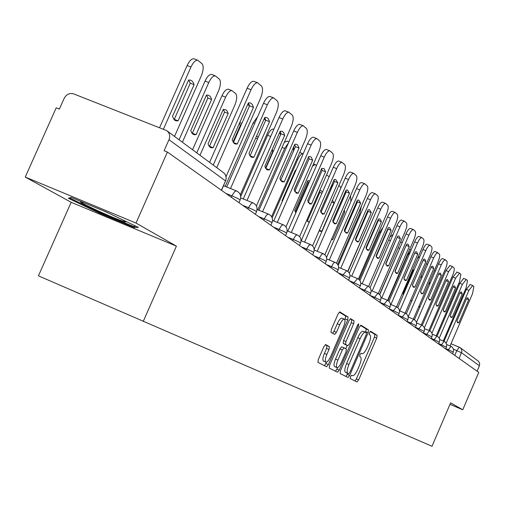 <?xml version="1.0" encoding="UTF-8"?>
<svg xmlns="http://www.w3.org/2000/svg" width="505" height="505" viewBox="0 0 505 505"><rect width="100%" height="100%" fill="white"/><g stroke="black" fill="none" stroke-linecap="round" stroke-linejoin="round"><path stroke-width="0.76" d="M350.426 376.661L350.167 378.548L356.991 381.969L358.632 379.956L376.749 338.066L377.147 335.358L370.607 331.248L369.477 332.637L369.199 334.562L370.051 335.093C371.061 336.298 370.638 339.209 368.789 343.836L367.268 347.358C365.222 351.751 363.486 353.885 362.053 353.752L361.107 353.222L359.958 354.63L359.686 356.543L360.564 357.029C361.599 358.178 361.189 361.062 359.339 365.683L357.811 369.212C355.728 373.687 353.961 375.853 352.503 375.695L351.594 375.234L350.426 376.661M325.687 344.593L323.856 346.72L318.308 359.503L317.954 362.407L326.59 366.737L328.383 364.616L347.724 320.006L348.115 317.102L339.827 311.894L338.06 313.99L331.375 329.399L331.002 332.347L334.657 334.449L336.431 332.347L339.713 324.778C341.506 320.94 343.065 319.078 344.385 319.198C345.452 320.17 345.142 322.783 343.457 327.032L330.693 356.461C328.843 360.412 327.246 362.3 325.895 362.135C324.879 361.151 325.195 358.582 326.849 354.434L328.995 349.485L329.361 346.594L325.643 344.568M167.42 152.055L478.772 372.368L462.757 409.77L450.624 402.838L431.996 446.275L38.431 275.844L71.167 202.303L25.25 177.066L56.207 107.824L59.375 109.086L64.186 98.323C66.452 94.265 69.602 92.787 73.648 93.886L166.612 130.574C169.585 132.828 170.374 135.877 168.979 139.715L164.106 150.736L167.42 152.055L136.003 223.052L25.25 177.066M143.218 321.445L176.409 246.137L136.003 223.052M340.458 370.739L340.086 373.504L347.989 377.456L349.675 375.411L368.151 332.713L368.543 329.948L360.968 325.188L359.308 327.215L340.458 370.739M337.523 372.217L329.273 368.082L329.632 365.248L348.923 320.751L350.634 318.693L354.081 320.852L353.689 323.718L345.957 341.563L345.578 344.397L347.863 345.698L349.567 343.64L357.559 325.201L358.727 323.781L358.474 325.776L339.259 370.133L337.523 372.217M460.446 347.882L478.57 361.327L479.681 363.411L479.415 365.784L461.551 352.774L453.503 349.182M477.105 371.188L479.415 365.784M449.98 404.335L462.757 409.77M176.409 246.137L71.167 202.303M71.142 197.398L68.345 198.276L99.63 213.243L134.084 227.591L138.395 227.408L106.751 212.195L71.142 197.398M134.608 226.404L134.084 227.591M99.952 212.523L99.63 213.243M354.977 380.959L356.353 378.977L374.458 337.106L374.855 334.405L370.178 331.469M365.57 332.315L366.213 328.976L360.482 325.378M345.944 376.433L347.8 373.372M365.298 332.189L363.057 331.242C361.599 331.122 359.844 333.268 357.792 337.675L346.6 363.518C344.719 368.24 344.322 371.156 345.414 372.273L348.709 373.763L349.883 372.33L366.138 334.777L366.415 332.839L365.399 332.221C363.947 332.101 362.192 334.247 360.141 338.659L348.942 364.515C347.061 369.237 346.664 372.153 347.749 373.271L346.392 372.772M350.129 318.876L354.081 320.852M345.508 344.7L343.185 343.387L343.558 340.553L351.291 322.714L351.682 319.854M347.169 345.401L345.723 348.734M337.542 367.621L336.892 369.117L339.259 370.133M337.914 360.109C336.298 364.162 335.976 366.668 336.949 367.615C338.236 367.766 339.789 365.91 341.595 362.047L345.988 351.897L346.367 349.094L344.094 347.819L342.346 349.883L337.914 360.109L335.528 359.093C333.912 363.145 333.59 365.645 334.562 366.598L336.949 367.615M344.044 347.8L341.683 346.802L339.953 348.873L342.346 349.883M335.528 359.093L339.953 348.873M335.446 371.175L336.892 369.117M325.895 362.135L323.465 361.094C322.442 360.109 322.758 357.54 324.406 353.393L326.552 348.45L326.912 345.553L325.27 344.662M344.385 319.198L341.948 318.182C340.623 318.062 339.063 319.918 337.271 323.755L339.713 324.778M332.662 333.3L333.988 331.318L337.271 323.755M344.909 319.905L345.685 316.086L339.303 312.084M324.469 365.677L326.596 362.117M418.695 306.794L419.889 307.053M430.02 283.564L429.275 282.257M435.291 271.343L434.363 270.465M418.91 306.289L420.021 306.743M428.701 283.595L429.812 284.05M444.021 341.292L466.361 289.34L470.149 284.536M468.747 299.743L467.882 297.805L466.816 298.019L456.93 321.029L457.764 322.872L458.912 322.626L468.747 299.743L466.475 298.827M450.075 345.944L472.522 293.695L473.86 286.657L472.693 285.552L468.905 290.369L466.361 289.34M446.199 343.185L468.905 290.369M458.912 322.626L457.057 321.868M410.811 299.976L411.632 301.397M422.407 276.431L421.107 276.134M427.59 264.431L426.592 263.604M410.918 300.393L411.891 300.791M420.646 277.201L421.864 277.693M414.176 269.727L413.292 269.954L403.066 293.613L403.35 294.787M419.554 257.279L419.226 257.051L417.698 257.954M403.085 293.784L412.976 270.674M412.995 270.844L413.589 271.084M85.806 203.49L83.3 202.6C70.328 198.187 107.111 215.603 121.598 220.78L124.811 221.84C126.869 222.364 125.859 221.556 121.787 219.423M109.837 213.678L103.986 211.046M136.148 226.328L133.434 226.461L100.034 212.561L69.722 198.042L71.413 197.512M437.046 336.178L459.79 283.318L463.672 278.444M462.271 293.954L461.355 291.959L460.27 292.168L450.189 315.593L451.072 317.493L452.246 317.254L462.271 293.954L459.91 293.001M443.27 340.982L466.134 287.812L467.472 280.622L466.26 279.48L462.384 284.359L459.79 283.318M439.192 338.262L462.384 284.359M452.246 317.254L450.327 316.471M429.799 330.876L452.972 277.062L456.956 272.126M455.548 287.945L454.588 285.887L453.471 286.095L443.201 309.956L444.129 311.913L445.334 311.68L455.548 287.945L453.099 286.96M436.213 335.831L459.506 281.708L460.844 274.36L459.588 273.173L455.611 278.122L452.972 277.062M431.914 333.167L455.611 278.122M445.334 311.68L443.352 310.872M410.963 250.341L407.573 255.271L387.998 300.532M405.704 246.876L405.749 246.251M400.964 245.512L379.539 294.447M400.566 242.11L401.166 242.236M391.52 251.029L391.394 250.575M390.062 236.839L392.865 234.875M422.268 325.384L445.89 270.573L449.98 265.561M448.573 281.708L447.55 279.587L446.414 279.783L435.941 304.105L436.92 306.118L438.157 305.891L448.573 281.708L446.029 280.692M428.89 330.485L452.625 275.37C454.172 271.513 454.62 269.014 453.963 267.865L452.467 266.514L448.579 271.646L445.89 270.573M424.333 327.922L448.579 271.646M438.157 305.891L436.105 305.058M414.441 319.684L438.826 263.168L441.029 259.538L442.115 258.655L442.733 258.743M441.32 275.231L440.246 273.035L439.079 273.23L428.391 298.019L429.427 300.103L430.696 299.875L441.32 275.231L438.675 274.171M421.277 324.923L445.473 268.786C447.051 264.854 447.499 262.297 446.818 261.11L444.842 259.74L443.137 261.432L441.269 264.91L438.536 263.825M416.436 322.512L441.269 264.91M430.696 299.875L428.575 299.017M406.291 313.769L431.182 256.142L433.429 252.45L434.546 251.559L435.196 251.648M433.782 268.496L432.64 266.223L431.453 266.413L420.545 291.694L421.643 293.841L422.944 293.626L433.782 268.496L431.03 267.391M413.368 319.141L438.043 261.937C439.647 257.929 440.095 255.315 439.382 254.084L437.324 252.658L435.575 254.375L433.669 257.91L430.885 256.805M408.185 316.951L433.669 257.91M422.944 293.626L420.747 292.736M359.143 279.631L379.659 232.332L383.042 227.326M381.338 243.688L381.704 243.833M412.389 285.224L423.114 260.239M397.801 307.627L422.919 249.502C424.56 245.922 425.955 244.136 427.116 244.136L427.35 244.268M425.942 261.483L424.73 259.134L423.518 259.317L412.377 285.104L413.538 287.326L414.87 287.118L425.942 261.483L423.127 260.359M405.136 313.125L430.31 254.817C431.945 250.726 432.394 248.05 431.649 246.781L429.944 245.253C428.789 245.26 427.394 247.046 425.753 250.625L422.919 249.502M399.72 310.903L425.753 250.625M414.87 287.118L412.598 286.196M372.343 234.232L371.794 234.251M378.283 220.546L377.879 220.237M365.967 247.715L371.207 235.608M371.207 235.639L371.655 235.816M403.899 278.501L414.876 252.784M388.945 301.245L414.618 241.889C416.29 238.253 417.723 236.435 418.923 236.441L419.043 236.485M417.774 254.185L416.486 251.749L415.249 251.926L403.867 278.249L405.098 280.546L406.468 280.344L417.774 254.185L414.908 253.043M396.564 306.857L422.256 247.406C423.929 243.227 424.377 240.481 423.594 239.168L421.808 237.577C420.615 237.577 419.182 239.395 417.509 243.031L414.618 241.889M390.914 304.54L417.509 243.031M406.468 280.344L404.114 279.391M347.926 271.444L370.5 218.873M367.861 211.967L366.92 212.611M395.055 271.488L406.285 245.007M379.703 294.623L405.969 233.954C407.668 230.261 409.145 228.411 410.388 228.418L410.521 228.468M409.258 246.573L407.895 244.054L406.626 244.218L394.998 271.097L396.305 273.476L397.706 273.281L409.258 246.573L406.342 245.411M387.625 300.33L413.866 239.673C415.571 235.412 416.019 232.597 415.198 231.239L413.33 229.573C412.086 229.573 410.615 231.423 408.917 235.122L405.969 233.954M381.742 297.912L408.917 235.122M397.706 273.281L395.27 272.296M337.687 264.443L359.749 213.71L361.372 206.166M355.848 205.51L344.448 230.905M385.833 264.172L397.315 236.902M370.045 287.736L396.936 225.672C398.672 221.916 400.187 220.041 401.481 220.041L401.626 220.104M400.383 238.638L398.925 236.018L397.631 236.176L385.738 263.629L387.133 266.097L388.572 265.914L400.383 238.638L397.403 237.457M378.302 293.531L405.111 231.618C406.853 227.256 407.295 224.378 406.443 222.964L404.48 221.222C403.192 221.222 401.677 223.096 399.947 226.859L396.936 225.672M372.166 290.987L399.947 226.859M388.572 265.914L386.041 264.891M331.368 239.787L332.726 239.604L344.738 212.005L344.208 210.307M350.931 201.451L350.514 195.826M344.738 193.175L345.565 193.043M331.64 239.168L332.726 239.604M343.652 211.576L344.738 212.005M319.217 230.621L320.202 231.34L321.811 231.221L334.102 203.016L332.473 200.214M340.881 188.068L340.332 186.768L338.893 185.486M330.156 188.82L333.249 184.224M319.375 230.242L321.811 231.221M331.665 202.057L334.102 203.016M306.895 219.94L309.111 222.642M322.487 191.995L320.984 190.612L319.684 190.656M329.127 176.794L326.571 174.869M307.311 221.177L319.873 192.392L319.507 191.06M307.337 221.228L309.376 222.048M319.873 192.392L321.956 193.213M309.792 180.891L307.728 180.721L294.737 210.434L295.835 212.813M316.496 165.552L315.196 164.554L312.551 166.139M296.05 212.321L295.28 212.018L308.17 182.532L307.652 180.891M308.17 182.532L308.94 182.835M296.012 170.134L295.349 170.261L282.036 200.681L282.27 201.533M294.194 190.031L305.702 163.336M303.177 153.772L302.994 153.716C301.315 153.671 299.528 155.666 297.622 159.719L272.17 217.857M295.602 171.081L295.299 170.387M302.994 153.716L300.02 152.567M293.386 151.323L293.859 146.425M288.45 142.921L284.656 148.445L257.758 209.79M284.34 142.322L287.187 141.179M376.2 256.521L388.067 229.15L387.947 228.443M359.932 280.584L387.512 217.024C389.273 213.205 390.832 211.292 392.177 211.298L392.341 211.368M391.11 230.349L389.551 227.629L388.238 227.78L376.073 255.833L377.551 258.396L379.028 258.219L391.11 230.349L388.067 229.15M368.568 286.436L395.97 223.197C397.751 218.747 398.192 215.786 397.296 214.322L395.232 212.498C393.894 212.498 392.341 214.404 390.58 218.229L387.512 217.024M362.161 283.76L390.58 218.229M379.028 258.219L376.402 257.165M366.138 248.523L378.314 220.464L378.15 219.606M349.34 273.161L377.652 207.984C379.451 204.096 381.048 202.151 382.443 202.158L382.632 202.234M381.42 221.689L379.754 218.861L378.415 219.006L365.961 247.684L367.545 250.347L369.054 250.177L381.42 221.689L378.314 220.464M358.386 279.031L386.426 214.404C388.244 209.853 388.68 206.816 387.739 205.295L385.567 203.382C384.179 203.376 382.582 205.32 380.783 209.209L377.652 207.984M351.701 276.197L380.783 209.209M369.054 250.177L366.327 249.085M355.608 240.153L368.113 211.38L367.899 210.358M338.224 265.466L367.331 198.522C369.168 194.564 370.809 192.588 372.261 192.594L372.475 192.676M371.282 212.63L369.502 209.682L368.132 209.815L355.381 239.155L357.073 241.927L358.626 241.769L371.282 212.63L368.113 211.38M347.73 271.299L376.44 205.207C378.295 200.548 378.731 197.43 377.74 195.852L375.455 193.838C374.003 193.838 372.362 195.814 370.531 199.772L367.331 198.522M340.749 268.281L370.531 199.772M358.626 241.769L355.791 240.632M344.587 231.378L357.433 201.867L357.155 200.674M326.527 257.506L356.517 188.605C358.392 184.584 360.084 182.57 361.593 182.576L361.833 182.671M360.665 203.136L358.758 200.068L357.37 200.195L344.303 230.223L346.108 233.108L347.699 232.957L360.665 203.136L357.433 201.867M336.564 263.212L365.98 195.58C367.88 190.808 368.309 187.601 367.268 185.954L364.85 183.839C363.348 183.839 361.656 185.853 359.787 189.88L356.517 188.605M329.279 259.987L359.787 189.88M347.699 232.957L344.751 231.782M333.035 222.181L346.228 191.894L345.887 190.524M314.173 249.344L345.18 178.202C347.087 174.111 348.829 172.066 350.407 172.066L350.678 172.173M349.536 193.188L347.484 189.981L346.077 190.101L332.681 220.849L334.613 223.86L336.242 223.721L349.536 193.188L346.228 191.894M324.854 254.747L355.015 185.48C356.966 180.594 357.388 177.299 356.29 175.582L353.734 173.354C352.162 173.36 350.426 175.405 348.519 179.502L345.18 178.202M317.241 251.282L348.519 179.502M336.242 223.721L333.174 222.497M320.915 212.517L334.474 181.428L334.058 179.875M301.201 240.765L333.275 167.281C335.219 163.121 337.012 161.038 338.653 161.032L338.969 161.158M337.851 182.747L335.642 179.395L334.222 179.502L320.473 211.008L322.556 214.152L324.216 214.025L337.851 182.747L334.474 181.428M312.557 245.891L343.514 174.888C345.508 169.882 345.925 166.486 344.763 164.693L342.062 162.351C340.42 162.357 338.634 164.441 336.69 168.607L333.275 167.281M304.603 242.141L336.69 168.607M324.216 214.025L321.022 212.757M265.529 168.083L272.902 151.285L272.239 149.385M280.616 134.627L279.568 132.689M240.702 196.521L267.606 135.277C269.582 131.098 271.482 129.028 273.312 129.065L273.697 129.217M271.627 150.787L272.902 151.285M308.176 202.353L322.121 170.431L321.616 168.683M287.837 231.12L320.757 155.805C322.733 151.569 324.582 149.448 326.299 149.436L326.659 149.575M325.58 171.776L324.128 168.714L321.754 168.361L307.64 200.662L309.887 203.957L311.579 203.837L325.58 171.776L322.121 170.431M299.616 236.611L331.425 163.759C333.47 158.62 333.881 155.123 332.656 153.255L329.784 150.774C328.073 150.787 326.23 152.914 324.248 157.15L320.757 155.805M291.316 232.527L324.248 157.15M311.579 203.837L308.258 202.518M258.124 137.48L256.679 135.87M265.674 120.316L264.121 118.934M225.198 186.402L253.188 122.791L257.563 116.832M255.675 138.143L257.518 138.856M294.775 191.66L309.123 158.86L308.511 156.91M273.76 220.969L307.577 143.717C309.597 139.405 311.497 137.246 313.289 137.227L313.706 137.385M312.658 160.23L311.307 157.213L310.076 156.544L308.637 156.632L294.137 189.773L296.555 193.219L298.278 193.118L312.658 160.23L309.123 158.86M285.988 226.884L318.712 152.049C320.808 146.778 321.205 143.167 319.911 141.217L316.856 138.597C315.076 138.616 313.169 140.781 311.156 145.093L307.577 143.717M277.327 222.408L311.156 145.093M298.278 193.118L294.819 191.748M241.882 123.27L239.667 122.759M249.514 105.936L247.684 104.56M233.013 142.031L240.342 125.391L239.484 123.176M240.342 125.391L240.86 125.587M280.654 180.386L295.425 146.665L294.705 144.506M258.926 210.263L293.683 130.972C295.741 126.597 297.704 124.388 299.579 124.363L300.052 124.546M299.048 148.066L297.578 144.885L296.239 144.196L294.806 144.272L279.896 178.297L280.711 180.487L282.251 181.832L284.271 181.819L299.048 148.066L295.425 146.665M271.614 216.689L305.317 139.715C307.463 134.305 307.854 130.574 306.484 128.529L303.227 125.758C301.365 125.789 299.402 127.992 297.35 132.379L293.683 130.972M262.575 211.728L297.35 132.379M284.271 181.819L280.66 180.399M213.091 147.731L228.191 113.492L227.345 111.289L226.082 109.863L223.292 109.351L208.06 143.874L208.874 145.882L210.042 147.22L211.204 147.763L213.091 147.731L209.468 146.311L224.561 112.097L223.343 109.339M209.607 162.37L234.838 105.147C237.009 99.643 237.293 95.798 235.677 93.614L231.877 90.572C229.807 90.559 227.723 92.756 225.634 97.149L199.993 155.256M196.754 152.863L221.966 95.748C224.056 91.361 226.139 89.17 228.222 89.183L228.822 89.41M224.561 112.097L228.191 113.492M269.487 169.901L267.713 169.983L266.64 169.472L265.573 168.171L264.873 166.177L280.212 131.224L282.251 131.338L283.766 132.708L284.694 135.233L269.487 169.901L265.744 168.455M265.781 168.443L280.982 133.806L280.13 131.42M243.258 198.957L279.019 117.526C281.115 113.07 283.141 110.822 285.098 110.784L285.653 110.993M256.414 205.989L291.189 126.704C293.392 121.143 293.771 117.286 292.319 115.146L288.841 112.205C286.89 112.249 284.87 114.502 282.775 118.959L279.019 117.526M246.995 200.453L282.775 118.959M284.694 135.233L280.982 133.806M196.073 134.665L211.614 99.485L210.686 97.149L209.619 95.874L208.287 95.167L206.438 95.104L190.757 130.587L191.648 132.714L192.923 134.122L194.179 134.69L196.073 134.665L192.361 133.213L207.902 98.058L206.52 95.091M192.55 149.758L218.514 90.963C220.748 85.307 221.007 81.33 219.296 79.039L215.231 75.807C213.066 75.813 210.92 78.048 208.792 82.511L182.387 142.24M192.039 133.276L192.361 133.213M179.067 139.784L205.036 81.084C207.157 76.621 209.31 74.393 211.488 74.386L212.182 74.652M207.902 98.058L211.614 99.485M253.864 157.307L252.083 157.377L250.916 156.847L249.76 155.477L248.984 153.369L264.778 117.438L266.848 117.558L268.502 118.997L269.518 121.673L253.864 157.307L249.981 155.837M250.063 155.818L265.718 120.215L264.715 117.589M226.695 187.001L263.515 103.304C265.643 98.778 267.732 96.487 269.784 96.423L270.434 96.67M240.317 194.785L276.26 112.962C278.533 107.237 278.893 103.254 277.346 101.006L273.622 97.875C271.583 97.945 269.493 100.236 267.366 104.769L263.515 103.304M230.526 188.535L267.366 104.769M269.518 121.673L265.718 120.215M178.076 120.846L194.09 84.67L193.308 82.618L191.894 80.838L190.442 80.106L188.611 80.036L172.451 116.529L174.509 120.032L176.182 120.859L178.076 120.846L174.275 119.363L190.278 83.218L188.725 80.017M174.515 136.413L201.261 75.965C203.559 70.144 203.793 66.029 201.975 63.624L197.607 60.177C195.34 60.209 193.131 62.487 190.966 67.02L163.424 129.192M173.897 119.426L174.275 119.363M159.586 127.683L187.115 65.562C189.274 61.036 191.49 58.757 193.768 58.732L194.589 59.041M190.278 83.218L194.09 84.67M237.331 143.976L235.545 144.039L233.998 143.262L232.161 139.803L248.441 102.831L250.53 102.963L252.336 104.478L253.466 107.325L237.331 143.976L233.304 142.486M233.436 142.454L249.565 105.835L248.391 102.951M213.243 165.059L247.096 88.242C249.262 83.653 251.414 81.311 253.56 81.229L254.324 81.513M226.076 176.58L260.473 98.418C262.802 92.529 263.149 88.4 261.508 86.039L257.5 82.706C255.366 82.795 253.213 85.143 251.048 89.738L247.096 88.242M216.727 167.635L251.048 89.738M253.466 107.325L249.565 105.835M454.765 355.381L456.836 350.565L459.316 347.2L460.023 347.573L461.418 349.094L461.879 351.543L459.114 358.455M443.422 340.641L444.173 340.951L443.422 340.635M460.023 347.573L451.009 343.766L459.26 347.188M231.246 197.221L231.858 195.826L225.899 193.434M247.911 209.007L248.504 207.656L242.69 205.32M263.654 220.148L264.229 218.835L258.56 216.55M278.558 230.697L279.12 229.415L273.584 227.174M292.685 240.689L293.228 239.446L287.825 237.255M306.093 250.177L306.623 248.965L301.34 246.819M318.838 259.198L319.356 258.011L314.186 255.909M330.964 267.783L331.469 266.621L326.419 264.563M342.523 275.957L343.015 274.827L338.066 272.807M353.544 283.76L354.024 282.649L349.182 280.673M364.073 291.208L364.541 290.123L359.794 288.178M374.136 298.329L374.59 297.268L369.944 295.362M383.762 305.14L384.21 304.105L379.709 302.255M392.985 311.667L393.42 310.651L389.222 308.921M401.822 317.923L402.251 316.925L398.325 315.309M410.306 323.92L410.729 322.947L407.055 321.439M418.449 329.683L418.866 328.73L415.432 327.316M426.283 335.225L426.681 334.291L423.48 332.965M433.808 340.553L434.205 339.638L431.207 338.394M441.061 345.679L441.446 344.782L438.643 343.621M448.036 350.622L448.421 349.738L445.801 348.652M452.556 353.816L453.294 352.105L448.421 349.738L451.022 346.348M445.675 348.949L446.42 347.206L441.446 344.782L444.11 341.336M438.529 343.892L439.287 342.119L434.205 339.638L436.939 336.141M431.106 338.64L431.882 336.835L426.681 334.291L429.49 330.743M423.386 333.18L424.175 331.343L418.866 328.73L421.751 325.125M415.356 327.499L416.164 325.63L410.729 322.947L413.69 319.286M406.998 321.578L407.813 319.684L402.251 316.925L405.307 313.207M398.281 315.417L399.12 313.479L393.42 310.651L396.564 306.87M389.197 308.984L390.043 307.015L384.21 304.105L387.442 300.26M379.703 302.268L380.574 300.267L374.59 297.268L377.923 293.361M369.793 295.255L370.676 293.209L364.541 290.123L367.981 286.152M359.421 287.913L360.324 285.836L354.024 282.649L357.578 278.608M348.557 280.231L349.479 278.11C349.599 277.8 347.44 276.708 343.015 274.827L346.683 270.718M337.176 272.176L338.11 270.011C338.268 269.702 336.052 268.565 331.469 266.621L333.401 263.357L334.474 262.442L335.269 262.436M325.226 263.717L326.186 261.521C326.381 261.199 324.103 260.031 319.356 258.011L321.635 254.368L323.288 253.756M312.671 254.836L313.649 252.595C313.889 252.266 311.547 251.054 306.623 248.965L308.965 245.247L310.701 244.628M299.465 245.487L300.462 243.202C300.759 242.873 298.348 241.617 293.228 239.446L295.64 235.652L296.782 234.92L297.458 235.033M285.552 235.646L286.569 233.316C286.928 232.982 284.441 231.681 279.12 229.415L281.279 225.874L282.516 224.895L283.507 224.921M270.869 225.255L271.911 222.882C272.34 222.547 269.777 221.196 264.229 218.835L266.457 215.218L267.745 214.221L268.799 214.259M255.366 214.284L256.426 211.866C256.938 211.532 254.293 210.124 248.504 207.656L251.143 203.616L252.431 202.846L253.257 202.991M238.953 202.675L240.039 200.214C240.645 199.873 237.918 198.414 231.858 195.826L234.585 191.704L235.93 190.915L236.82 191.073M221.398 190.252L225.52 180.891L168.979 139.715M221.562 190.366L225.52 180.891C226.783 177.375 226.038 174.572 223.279 172.483L167.325 131.098M351.436 375.24L352.49 375.688L351.436 375.24M374.855 334.405L377.147 335.358M374.458 337.106L376.749 338.066M356.353 378.977L358.632 379.956M366.213 328.976L368.543 329.948M365.822 331.741L368.151 332.713M347.345 374.42L349.675 375.411M357.792 337.675L360.141 338.659M346.6 363.518L348.942 364.515M345.414 372.273L347.749 373.271M351.291 322.714L353.689 323.718M343.558 340.553L345.957 341.563M343.185 343.387L345.578 344.397M345.464 344.681L347.844 345.685M357.49 325.359L358.474 325.776M326.912 345.553L329.361 346.594M326.552 348.45L328.995 349.485M324.406 353.393L326.849 354.434M333.988 331.318L336.431 332.347M345.685 316.086L348.115 317.102M345.3 318.996L347.724 320.006M325.965 363.581L328.383 364.616M407.181 255.12L407.573 255.271M398.136 247.728L399.524 248.277M388.68 240.02L390.422 240.715M379.659 232.332L380.694 232.742M353.696 208.628L354.074 208.78M342.119 199.178L342.92 199.494M329.954 189.28L330.889 189.646M296.713 159.359L297.622 159.719M282.087 147.447L284.656 148.445M267.606 135.277L270.699 136.47M253.188 122.791L254.69 123.365M221.966 95.748L225.634 97.149M205.036 81.084L208.792 82.511M187.115 65.562L190.966 67.02M453.313 352.061L453.604 349.637L452.556 347.446L451.407 346.525L446.717 344.555M446.445 347.156L446.736 344.688L445.675 342.453L444.501 341.519L439.596 339.467M439.312 342.062C440.139 339.398 439.325 337.416 436.875 336.103L432.204 334.177M431.908 336.778C432.747 334.058 431.92 332.031 429.42 330.706L424.522 328.679M424.206 331.28C425.058 328.509 424.219 326.445 421.675 325.087L416.524 322.966M416.189 325.561C417.067 322.727 416.208 320.625 413.614 319.242L408.198 317.014M407.851 319.602C408.741 316.717 407.863 314.565 405.218 313.163L399.518 310.815M399.152 313.397C400.067 310.442 399.171 308.252 396.469 306.819L390.466 304.357M390.087 306.92C391.015 303.903 390.1 301.668 387.341 300.21L381.01 297.615M380.618 300.166C381.572 297.079 380.637 294.794 377.816 293.304L371.131 290.571M370.72 293.102C371.699 289.946 370.739 287.604 367.861 286.089L360.797 283.204M360.374 285.71C361.372 282.478 360.393 280.092 357.445 278.545L349.978 275.496M349.536 277.977C350.558 274.663 349.555 272.22 346.544 270.642L338.634 267.423M338.18 269.866C339.221 266.47 338.198 263.97 335.112 262.36L326.722 258.951M326.255 261.356C327.322 257.872 326.28 255.309 323.118 253.668L314.211 250.051M313.731 252.412C314.823 248.839 313.75 246.213 310.512 244.534L301.043 240.702M300.551 243.006C301.674 239.332 300.576 236.637 297.249 234.926L287.168 230.854M286.67 233.095C287.825 229.314 286.695 226.556 283.28 224.807L272.53 220.47M272.018 222.636C273.211 218.747 272.05 215.913 268.54 214.133L257.064 209.512M256.546 211.589C257.771 207.58 256.578 204.67 252.973 202.852L240.689 197.922M240.178 199.904C241.434 195.763 240.21 192.771 236.498 190.922L223.589 185.758M225.678 181.011L226.246 177.855L225.407 174.818M363.057 331.242L365.399 332.221M345.483 344.694L347.863 345.698M341.683 346.802L344.075 347.812M472.535 285.458L469.991 284.441M418.254 256.66L419.226 257.051M123.933 220.578L124.811 221.84M466.096 279.379L463.508 278.343M459.411 273.066L456.779 272.018M409.624 249.47L411.089 250.051M400.938 242.11L402.22 242.615M392.625 234.743L392.953 234.869M452.467 266.514L449.791 265.453M445.258 259.709L442.531 258.623M437.753 252.626L434.975 251.522M429.944 245.253L427.116 244.136M421.808 237.577L418.923 236.441M367.406 211.494L367.968 211.715M413.33 229.573L410.388 228.418M356.429 202.353L357.104 202.619M404.48 221.222L401.481 220.041M313.523 163.91L315.196 164.554M286.846 141.046L288.917 141.848M395.232 212.498L392.177 211.298M385.567 203.382L382.443 202.158M375.455 193.838L372.261 192.594M364.85 183.839L361.593 182.576M353.734 173.354L350.407 172.066M334.613 223.86L334.26 223.721M342.062 162.351L338.653 161.032M322.556 214.152L322.146 213.994M273.312 129.065L273.855 129.28M329.784 150.774L326.299 149.436M309.887 203.957L309.413 203.768M316.856 138.597L313.289 137.227M296.555 193.219L296.012 193.005M303.227 125.758L299.579 124.363M282.516 181.914L281.878 181.661M228.222 89.183L231.877 90.572M210.402 147.447L211.204 147.763M288.841 112.205L285.098 110.784M267.713 169.983L266.968 169.693M211.488 74.386L215.231 75.807M193.232 134.317L194.179 134.69M273.622 97.875L269.784 96.423M252.083 157.377L251.2 157.036M193.768 58.732L197.607 60.177M175.065 120.424L176.182 120.859M257.5 82.706L253.56 81.229M235.545 144.039L234.509 143.635"/></g></svg>
